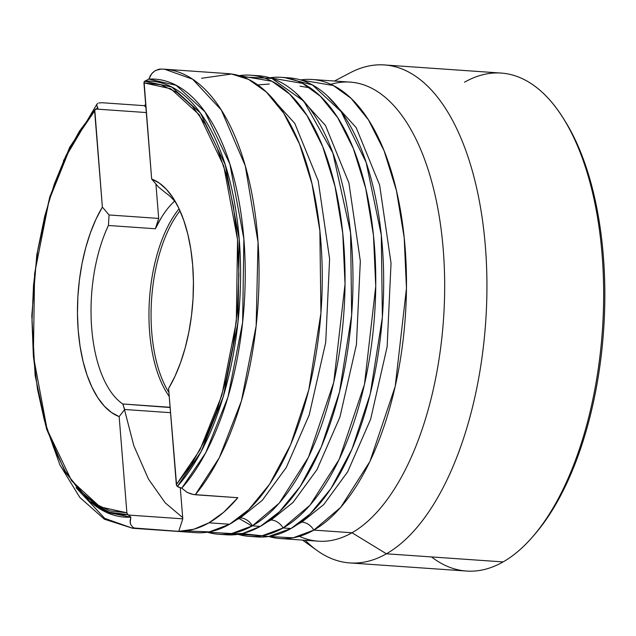 <?xml version="1.0" encoding="UTF-8"?>
<svg xmlns="http://www.w3.org/2000/svg" width="636" height="636" viewBox="0 0 636 636"><rect width="100%" height="100%" fill="white"/><g stroke="black" fill="none" stroke-linecap="round" stroke-linejoin="round"><path stroke-width="0.95" d="M250.568 75.199A230.081 109.567 94 0 0 239.08 75.652L271.938 81.273L289.65 94.08L307.005 115.553L322.635 146.439L335.021 186.316L342.764 233.277L345.038 284.101L333.773 382.204L308.5 457.181L279.276 503.068L252.389 525.829A15.002 12.577 60.3 0 0 240.408 517.831L262.302 500.317L286.272 467.508L309.231 414.926L325.712 342.486L329.607 258.924L318.207 180.799L294.746 123.328L266.015 91.711L294.746 123.328L318.207 180.799L329.607 258.924L325.712 342.486L309.231 414.926L286.272 467.508L262.302 500.317L240.408 517.831A15.002 12.577 -119.7 0 1 252.389 525.829L231.663 533.54L207.32 532.205A230.081 109.567 94 0 0 218.633 534.256A230.081 109.567 94 0 0 252.389 525.829L260.307 526.385A230.081 109.567 -86 0 0 352.972 277.717A230.081 109.567 -86 0 0 258.478 75.748L250.568 75.199A230.081 109.567 94 0 1 345.062 277.169A230.081 109.567 94 0 1 252.389 525.829L260.307 526.385L279.379 511.853L300.24 486.445L321.275 447.005L339.505 391.967L351.652 315.146L350.571 232.84L332.89 153.061L303.817 101.188L271.898 78.459L242.96 76.956M281.279 77.33A230.081 109.567 94 0 0 269.791 77.791L302.656 83.403L320.361 96.219L337.716 117.692L353.354 148.578L365.732 188.455L373.475 235.415L375.749 286.24L364.484 384.335L339.219 459.319L309.994 505.207L283.1 527.967A15.002 12.577 60.3 0 0 271.127 519.962L293.013 502.456L316.982 469.638L339.942 417.057L356.422 344.625L360.326 261.062L348.918 182.937L325.457 125.459L296.726 93.842L325.457 125.459L348.918 182.937L360.326 261.062L356.422 344.625L339.942 417.057L316.982 469.638L293.013 502.456L271.127 519.962A15.002 12.577 -119.7 0 1 283.1 527.967L262.382 535.679L238.039 534.343A230.081 109.567 94 0 0 249.352 536.387A230.081 109.567 94 0 0 283.1 527.967L291.018 528.516A230.081 109.567 -86 0 0 383.683 279.856A230.081 109.567 -86 0 0 289.189 77.878L281.279 77.33A230.081 109.567 94 0 1 375.773 279.299A230.081 109.567 94 0 1 283.1 527.967L291.018 528.516L310.09 513.983L330.959 488.583L351.986 449.143L370.224 394.105L382.371 317.285L381.29 234.978L366.137 162.395L341.119 111.618L312.515 84.993L285.222 77.759M311.99 79.468A230.081 109.567 94 0 0 300.502 79.929L333.367 85.542L351.08 98.357L368.427 119.822L384.065 150.708L396.443 190.585L404.186 237.554L406.46 288.378L395.202 386.473L369.929 461.458L340.705 507.337L313.818 530.106A15.002 12.577 60.3 0 0 301.838 522.1L323.724 504.594L347.701 471.777L370.653 419.196L387.133 346.763L391.037 263.193L379.636 185.076L356.168 127.598L327.445 95.98L356.168 127.598L379.636 185.076L391.037 263.193L387.133 346.763L370.653 419.196L347.701 471.777L323.724 504.594L301.838 522.1A15.002 12.577 -119.7 0 1 313.818 530.106L293.093 537.817L268.75 536.482A230.081 109.567 94 0 0 280.063 538.525A230.081 109.567 94 0 0 313.818 530.106L352.01 532.761A230.081 109.567 -86 0 0 444.675 284.093A230.081 109.567 -86 0 0 350.182 82.124L311.99 79.468A230.081 109.567 94 0 1 406.484 281.438A230.081 109.567 94 0 1 313.818 530.106L352.01 532.761L386.41 553.797A249.59 118.86 -86 0 0 485.578 249.161A249.59 118.86 -86 0 0 350.333 72.711L334.472 81.034M310.185 87.903L300.073 86.162M239.136 518.539L252.039 526.028M297.648 524.31L301.838 522.1L297.648 524.31M266.937 522.172L271.127 519.962L266.937 522.172M123.01 403.995L133.87 445.828L148.458 479.075L165.225 502.845L182.691 517.632L165.225 502.845L148.458 479.075L133.87 445.828L123.01 403.995M236.226 520.041L240.408 517.831L236.226 520.041M168.914 392.507A110.036 52.398 94 0 1 180.004 210.786A110.036 52.398 -86 0 0 168.914 392.507M169.232 396.443A110.791 52.756 94 0 1 179.09 208.783A110.791 52.756 -86 0 0 169.232 396.443M130.165 522.569L130.857 517.163L127.908 514.58L126.89 512.799L119.155 416.596L111.515 412.518L104.344 406.173L97.793 397.691L91.982 387.237L87.029 375.025L83.038 361.28L80.072 346.286L78.204 330.33L77.465 313.739L77.87 296.837L79.413 279.943L82.06 263.415L85.765 247.555L90.447 232.697L96.02 219.118L102.372 207.097L109.066 214.968L108.414 225.486A110.791 52.756 -86 0 0 122.78 403.979L170.122 407.517A110.791 52.756 94 0 1 169.725 407.247L122.78 403.979A110.791 52.756 94 0 1 108.414 225.486L155.367 228.753A110.791 52.756 94 0 1 174.574 201.151M161.027 69.086L159.04 69.197L155.073 70.747L151.773 73.609L148.84 79.103L144.666 81.209A217.194 103.43 94 0 1 239.231 239.223A217.194 103.43 94 0 1 177.349 486.429L181.753 488.186A219.515 104.535 -86 0 0 243.866 238.913A219.515 104.535 -86 0 0 148.84 79.103L176.14 85.288L204.983 111.833L229.89 164.08L243.866 238.913L242.634 322.404L227.942 397.198L205.706 452.824L181.753 488.186L187.135 492.383L191.15 493.973L195.276 494.76L237.832 497.718A230.081 109.567 94 0 1 208.958 522.808L229.588 524.247A230.081 109.567 -86 0 0 322.261 275.579A230.081 109.567 -86 0 0 227.768 73.609L164.573 69.213A230.081 109.567 94 0 1 257.906 240.265A230.081 109.567 94 0 1 195.276 494.76L219.317 457.658L241.418 400.966L256.149 325.958L258.041 242.26L245.258 165.781L221.304 110.028L192.589 79.182L164.573 69.213A230.081 109.567 94 0 0 161.027 69.086L155.637 70.413L152.688 72.631L150.43 75.469L148.88 78.975M185.593 530.925L209.331 531.871L229.588 524.247L248.66 509.714L269.529 484.306L290.557 444.874L308.794 389.828L320.942 313.007L319.86 230.709L311.99 183.772L299.5 144.014L283.775 113.303L266.365 92.037L248.628 79.428L231.56 74.014L201.58 78.276M239.279 517.807A15.002 12.577 -119.7 0 1 240.408 517.831A15.002 12.577 60.3 0 0 239.279 517.807M222.6 534.375L242.809 533.421L260.307 526.385A230.081 109.567 -86 0 1 226.551 534.804L218.633 534.256M269.99 519.938A15.002 12.577 -119.7 0 1 271.127 519.962A15.002 12.577 60.3 0 0 269.99 519.938M242.062 533.596L268.591 536.506L291.018 528.516A230.081 109.567 -86 0 1 257.262 536.943L249.352 536.387M300.701 522.077A15.002 12.577 -119.7 0 1 301.838 522.1A15.002 12.577 60.3 0 0 300.701 522.077M330.839 84.326A230.081 109.567 94 0 1 444.167 264.21A230.081 109.567 94 0 1 352.01 532.761A230.081 109.567 94 0 1 299.405 536.323M464.526 82.203A249.59 118.86 94 0 1 562.598 117.207A249.59 118.86 94 0 1 533.477 535.838A249.59 118.86 94 0 1 503.124 561.914A249.59 118.86 -86 0 0 603.651 292.163A249.59 118.86 -86 0 0 501.144 73.068L384.43 64.952A249.59 118.86 94 0 1 486.938 284.046A249.59 118.86 94 0 1 386.41 553.797L503.124 561.914A249.59 118.86 94 0 1 431.51 556.929M347.82 74.086A249.59 118.86 94 0 1 384.43 64.952M533.477 535.838L535.512 533.453A246.593 117.429 -86 0 0 564.283 119.854L562.598 117.207M91.266 502.631A219.515 104.535 -86 0 0 92.777 503.871A219.515 104.535 -86 0 0 130.857 517.163L128.623 515.065L182.786 518.833L180.282 487.677L182.786 518.833L128.623 515.065L127.908 514.58A217.194 103.43 94 0 1 89.748 501.454L109.495 512.306L127.908 514.58L126.89 512.799L119.155 416.596L124.696 409.497L122.78 403.979L124.696 409.497L119.155 416.596A120.792 57.526 94 0 1 78.204 330.33A120.792 57.526 94 0 1 102.372 207.097L94.629 110.926L79.5 131.056L65.906 155.756L54.219 184.353L44.758 216.065L37.786 250.02L33.501 285.286L32.007 320.902L33.35 355.882L37.492 389.264L44.321 420.142L53.655 447.665L65.23 471.077L78.737 489.728L93.794 503.124L109.988 510.883L126.89 512.799L100.051 506.868L71.661 480.888L47.112 429.546L33.35 355.882L34.598 273.679L49.123 200.117L71.049 145.525L94.629 110.926L94.788 109.956L97.944 108.08L97.085 106.904M76.097 487.74L104.725 518.364L132.646 528.27L136.191 528.397A230.081 109.567 94 0 1 132.646 528.27L104.384 519.215L79.85 497.463L59.935 464.988L45.14 423.576M132.646 528.27L195.832 532.666A230.081 109.567 -86 0 0 229.588 524.247L208.958 522.808A230.081 109.567 94 0 1 178.756 531.354L134.355 528.023L132.789 527.204L130.682 524.509L130.078 520.979L130.857 517.163L105.679 512.044L78.896 489.911M161.385 217.568L155.367 228.753L158.69 218.426L155.367 228.753L108.414 225.486L109.066 214.968L158.69 218.426L155.923 184.027L158.69 218.426L109.066 214.968L102.372 207.097L94.788 109.956L95.758 109.034L146.32 112.556L95.758 109.034L97.944 108.08L96.585 105.035L97.554 103.493M349.8 562.932L466.506 571.048A249.59 118.86 -86 0 0 503.124 561.914L386.41 553.797A249.59 118.86 94 0 1 349.8 562.932A249.59 118.86 94 0 1 305.2 540.274M302.537 540.091L317.102 550.522A249.59 118.86 -86 0 0 386.41 553.797L352.01 532.761A230.081 109.567 -86 0 1 318.254 541.18L280.063 538.525M98.659 102.992L101.943 102.722L144.507 105.687A230.081 109.567 94 0 1 145.652 104.328M148.84 79.103L144.666 81.209L143.927 82.863L170.766 88.754L199.179 114.687L223.745 165.988L237.538 239.629L236.314 321.824L221.813 395.401L199.903 450.018L176.331 484.656L176.641 485.65L177.349 486.429L201.151 451.576L223.308 396.514L237.983 322.245L239.231 239.223L225.295 164.859L200.451 113.121L171.76 87.045L144.666 81.209L144.078 81.893L151.662 179.026L159.31 183.089L166.481 189.409L173.04 197.868L178.859 208.306L183.82 220.509L187.827 234.231L190.8 249.217L192.676 265.164L193.424 281.748L193.034 298.658L191.5 315.543L188.86 332.079L185.171 347.948L180.497 362.822L174.932 376.409L168.588 388.453L176.331 484.656L191.452 464.503L205.038 439.786L216.717 411.166L226.17 379.446L233.126 345.483L237.411 310.209L238.89 274.601L237.538 239.629L233.38 206.255L226.535 175.385L217.194 147.878L205.611 124.489L192.096 105.854L177.031 92.482L160.829 84.747L143.927 82.863L151.662 179.026A120.792 57.526 94 0 1 173.572 198.686A120.792 57.526 94 0 1 168.588 388.453L176.641 485.65L178.064 486.922L181.753 488.186L187.135 492.383L193.249 494.49L237.832 497.718L223.705 512.242L208.958 522.808L193.885 529.224L178.756 531.354L136.191 528.397M158.364 186.905L151.662 179.026L158.364 186.905L165.67 192.891L158.364 186.905M176.355 203.409A110.791 52.756 -86 0 0 165.67 192.891A110.791 52.756 94 0 1 176.355 203.409M534.502 534.638A246.593 117.429 -86 0 0 563.44 118.542M124.696 409.497L170.543 412.685L124.696 409.497M169.725 407.247L170.146 407.771L169.725 407.247M182.786 518.833L178.756 531.354L182.786 518.833M94.788 109.956L95.368 109.273M144.507 105.687L145.906 107.444L144.507 105.687L101.943 102.722M96.585 105.035L96.871 104.193L96.585 105.035M130.682 524.509L130.197 522.816L130.682 524.509M269.354 84.024L257.739 84.93M97.038 103.962L63.417 160.797M95.01 109.583L69.706 147.242L49.799 196.882L36.824 254.591L31.8 315.75L35.139 375.494L46.571 429.038L65.23 472.158L89.748 501.454L92.777 503.871M160.495 69.07L164.573 69.213"/></g></svg>
